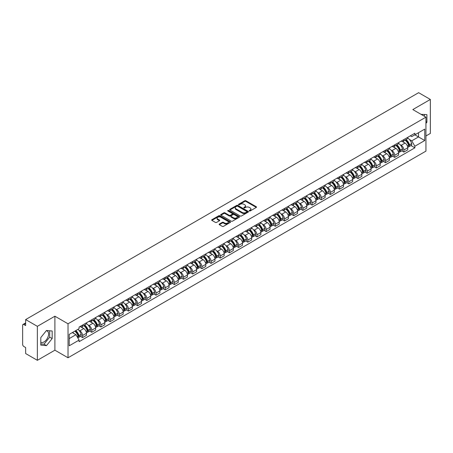 <?xml version="1.0" encoding="UTF-8"?>
<svg xmlns="http://www.w3.org/2000/svg" width="453" height="453" viewBox="0 0 453 453"><rect width="100%" height="100%" fill="white"/><g stroke="black" fill="none" stroke-linecap="round" stroke-linejoin="round"><path stroke-width="0.68" d="M249.348 210.968A0.572 0.328 0 0 0 250.158 210.968L256.296 207.423A0.815 0.47 0 0 0 256.534 207.089A0.815 0.47 0 0 0 256.296 206.755L245.9 200.753A0.815 0.47 0 0 0 244.745 200.753L238.606 204.297A0.572 0.328 0 0 0 239.416 204.762L240.209 204.303A2.616 1.512 0 0 1 243.907 204.303L244.773 204.807A2.616 1.512 0 0 1 245.537 205.872A2.616 1.512 0 0 1 244.773 206.936L243.98 207.395A0.572 0.328 0 0 0 244.784 207.865L245.583 207.406A2.616 1.512 0 0 1 249.28 207.406L250.147 207.904A2.616 1.512 0 0 1 250.911 208.975A2.616 1.512 0 0 1 250.147 210.039L249.348 210.498A0.572 0.328 0 0 0 249.348 210.968L249.348 210.498M421.114 114.366A6.489 3.749 -60 0 1 422.003 114.654A6.489 3.749 -60 0 1 422.694 115.277M46.302 330.718A6.489 3.749 -60 0 1 47.259 331.013A6.489 3.749 -60 0 1 48.25 336.211A6.489 3.749 -60 0 1 44.015 341.93A6.489 3.749 -60 0 1 40.804 342.275M219.382 224.031A0.815 0.47 0 0 0 219.144 224.365A0.815 0.47 0 0 0 219.382 224.699L222.304 226.381A0.815 0.47 0 0 0 223.459 226.381L230.271 222.446A0.815 0.47 0 0 0 230.515 222.112A0.815 0.47 0 0 0 230.271 221.777L219.875 215.775A0.815 0.47 0 0 0 218.72 215.775L211.902 219.711A0.815 0.47 0 0 0 211.664 220.045A0.815 0.47 0 0 0 211.902 220.379L215.43 222.412A0.815 0.47 0 0 0 216.585 222.412L219.501 220.73A0.815 0.47 0 0 0 219.739 220.396A0.815 0.47 0 0 0 219.501 220.062L217.751 219.054A2.186 1.263 0 0 1 217.112 218.159A2.186 1.263 0 0 1 218.459 216.993A2.186 1.263 0 0 1 220.843 217.27L227.689 221.223A2.186 1.263 0 0 1 228.329 222.112A2.186 1.263 0 0 1 226.981 223.278A2.186 1.263 0 0 1 224.597 223.006L223.459 222.344A0.815 0.47 0 0 0 222.304 222.344L219.382 224.031L219.382 224.699M68.024 323.787L54.898 316.211L37.361 326.336L25.651 319.575L418.64 92.684L430.35 99.45L412.813 109.575L425.939 117.151L68.024 323.787L68.024 357.768L425.939 151.126L425.939 117.151M240.266 216.007A0.815 0.47 0 0 0 241.421 216.007L248.238 212.072A0.815 0.47 0 0 0 248.476 211.744A0.815 0.47 0 0 0 248.238 211.409L237.842 205.407A0.815 0.47 0 0 0 236.687 205.407L229.869 209.343A0.815 0.47 0 0 0 229.631 209.671A0.815 0.47 0 0 0 229.869 210.005L240.266 216.007M228.102 211.087A0.572 0.328 0 0 1 228.686 211.172L228.686 210.492L239.258 216.596A0.815 0.47 0 0 1 239.495 216.925A0.815 0.47 0 0 1 239.258 217.259L232.44 221.194A0.815 0.47 0 0 1 231.285 221.194L220.888 215.192L223.805 213.522L223.805 212.842L220.888 214.524A0.815 0.47 0 0 0 220.645 214.858A0.815 0.47 0 0 0 220.888 215.192L220.888 214.524M223.805 213.522A0.815 0.47 0 0 1 224.96 213.522L224.96 212.842A0.815 0.47 0 0 0 223.805 212.842M224.96 212.842L229.178 215.277A0.815 0.47 0 0 0 230.334 215.277L232.264 214.161A0.815 0.47 0 0 0 232.508 213.827A0.815 0.47 0 0 0 232.264 213.493L227.876 210.956A0.572 0.328 0 0 1 228.686 210.492M37.361 326.336L37.361 360.316L25.651 353.55L25.651 347.536L23.828 346.483A1.665 0.963 -120 0 1 22.65 344.444L22.65 325.214A1.665 0.963 -120 0 1 22.995 324.456L25.651 322.921M425.939 135.974L430.35 133.425L430.35 99.45M37.361 360.316L54.898 350.186L68.024 357.768M25.651 319.575L25.651 325.588L23.828 324.535A1.665 0.963 -120 0 0 22.995 324.456M403.866 139.575A3.828 2.208 60 0 1 403.074 141.291L406.958 139.048A3.828 2.208 -120 0 0 407.751 137.333M400.18 144.75L401.16 145.317A3.828 2.208 60 0 1 403.866 150.005L407.751 147.763A3.828 2.208 -120 0 0 405.044 143.074L402.264 141.466M407.751 147.763L407.751 149.835L403.866 152.078L401.76 150.86M403.074 141.291A3.828 2.208 60 0 1 401.188 141.121M403.866 150.005L403.866 152.078M394.688 144.875A3.828 2.208 60 0 1 393.895 146.591L397.779 144.348A3.828 2.208 -120 0 0 398.572 142.633M392.581 156.16L394.688 157.378L398.572 155.136L398.572 153.063A3.828 2.208 -120 0 0 395.865 148.374L393.085 146.766M393.895 146.591A3.828 2.208 60 0 1 392.009 146.421M391.001 150.051L391.981 150.617A3.828 2.208 60 0 1 394.688 155.305L394.688 157.378M385.509 150.175A3.828 2.208 60 0 1 384.716 151.891L388.6 149.649A3.828 2.208 -120 0 0 389.393 147.933M383.402 161.461L385.509 162.678L389.393 160.436L389.393 158.363A3.828 2.208 -120 0 0 386.686 153.675L383.906 152.066M384.716 151.891A3.828 2.208 60 0 1 382.83 151.721M381.822 155.351L382.802 155.917A3.828 2.208 60 0 1 385.509 160.605L385.509 162.678M376.33 155.475A3.828 2.208 60 0 1 375.537 157.191L379.416 154.949A3.828 2.208 -120 0 0 380.209 153.233M374.223 166.761L376.33 167.978L380.209 165.736L380.209 163.663A3.828 2.208 -120 0 0 377.502 158.975L374.722 157.367M375.537 157.191A3.828 2.208 60 0 1 373.651 157.021M372.643 160.651L373.623 161.217A3.828 2.208 60 0 1 376.33 165.906L376.33 167.978M367.145 160.775A3.828 2.208 60 0 1 366.352 162.491L370.237 160.249A3.828 2.208 -120 0 0 371.03 158.533M365.039 172.061L367.145 173.278L371.03 171.036L371.03 168.963A3.828 2.208 -120 0 0 368.323 164.275L365.543 162.667M366.352 162.491A3.828 2.208 60 0 1 364.467 162.321M363.459 165.951L364.439 166.517A3.828 2.208 60 0 1 367.145 171.206L367.145 173.278M357.966 166.075A3.828 2.208 60 0 1 357.174 167.791L361.058 165.549A3.828 2.208 -120 0 0 361.851 163.833M355.86 177.361L357.966 178.578L361.851 176.336L361.851 174.263A3.828 2.208 -120 0 0 359.144 169.575L356.364 167.967M357.174 167.791A3.828 2.208 60 0 1 355.288 167.621M354.28 171.251L355.26 171.817A3.828 2.208 60 0 1 357.966 176.506L357.966 178.578M348.787 171.376A3.828 2.208 60 0 1 347.995 173.091L351.879 170.849A3.828 2.208 -120 0 0 352.672 169.133M346.681 182.661L348.787 183.878L352.672 181.636L352.672 179.564A3.828 2.208 -120 0 0 349.965 174.875L347.185 173.267M347.995 173.091A3.828 2.208 60 0 1 346.109 172.921M345.101 176.551L346.081 177.117A3.828 2.208 60 0 1 348.787 181.806L348.787 183.878M339.608 176.676A3.828 2.208 60 0 1 338.816 178.391L342.695 176.149A3.828 2.208 -120 0 0 343.487 174.433M337.502 187.961L339.608 189.178L343.493 186.936L343.493 184.864A3.828 2.208 -120 0 0 340.781 180.175L338 178.567M338.816 178.391A3.828 2.208 60 0 1 336.93 178.222M335.922 181.851L336.902 182.417A3.828 2.208 60 0 1 339.608 187.106L339.608 189.178M330.424 181.976A3.828 2.208 60 0 1 329.631 183.691L333.516 181.449A3.828 2.208 -120 0 0 334.308 179.733M328.317 193.261L330.424 194.479L334.308 192.236L334.308 190.164A3.828 2.208 -120 0 0 331.602 185.475L328.821 183.867M329.631 183.691A3.828 2.208 60 0 1 327.751 183.522M326.738 187.151L327.717 187.718A3.828 2.208 60 0 1 330.424 192.406L330.424 194.479M321.245 187.276A3.828 2.208 60 0 1 320.452 188.992L324.337 186.749A3.828 2.208 -120 0 0 325.129 185.034M319.139 198.561L321.245 199.779L325.129 197.536L325.129 195.464A3.828 2.208 -120 0 0 322.423 190.775L319.642 189.167M320.452 188.992A3.828 2.208 60 0 1 318.567 188.822M317.559 192.451L318.538 193.018A3.828 2.208 60 0 1 321.245 197.706L321.245 199.779M312.066 192.576A3.828 2.208 60 0 1 311.273 194.292L315.158 192.049A3.828 2.208 -120 0 0 315.951 190.334M309.96 203.861L312.066 205.079L315.951 202.836L315.951 200.764A3.828 2.208 -120 0 0 313.244 196.075L310.464 194.467M311.273 194.292A3.828 2.208 60 0 1 309.388 194.122M308.38 197.751L309.359 198.318A3.828 2.208 60 0 1 312.066 203.006L312.066 205.079M302.887 197.876A3.828 2.208 60 0 1 302.094 199.592L305.973 197.349A3.828 2.208 -120 0 0 306.766 195.634M300.781 209.161L302.887 210.379L306.772 208.137L306.772 206.064A3.828 2.208 -120 0 0 304.059 201.375L301.285 199.767M302.094 199.592A3.828 2.208 60 0 1 300.209 199.422M299.201 203.052L300.18 203.618A3.828 2.208 60 0 1 302.887 208.306L302.887 210.379M293.703 203.176A3.828 2.208 60 0 1 292.91 204.892L296.794 202.65A3.828 2.208 -120 0 0 297.587 200.934M291.596 214.462L293.703 215.679L297.587 213.437L297.587 211.364A3.828 2.208 -120 0 0 294.88 206.676L292.1 205.067M292.91 204.892A3.828 2.208 60 0 1 291.03 204.722M290.016 208.352L290.996 208.918A3.828 2.208 60 0 1 293.703 213.606L293.703 215.679M284.524 208.476A3.828 2.208 60 0 1 283.731 210.192L287.615 207.95A3.828 2.208 -120 0 0 288.408 206.234M282.417 219.762L284.524 220.979L288.408 218.737L288.408 216.664A3.828 2.208 -120 0 0 285.701 211.976L282.921 210.373M283.731 210.192A3.828 2.208 60 0 1 281.845 210.022M280.837 213.652L281.817 214.218A3.828 2.208 60 0 1 284.524 218.907L284.524 220.979M275.345 213.776A3.828 2.208 60 0 1 274.552 215.492L278.436 213.25A3.828 2.208 -120 0 0 279.229 211.534M273.238 225.062L275.345 226.279L279.229 224.037L279.229 221.964A3.828 2.208 -120 0 0 276.523 217.276L273.742 215.673M274.552 215.492A3.828 2.208 60 0 1 272.666 215.322M271.658 218.952L272.638 219.518A3.828 2.208 60 0 1 275.345 224.207L275.345 226.279M266.166 219.076A3.828 2.208 60 0 1 265.373 220.792L269.258 218.55A3.828 2.208 -120 0 0 270.05 216.834M264.059 230.362L266.166 231.579L270.05 229.337L270.05 227.264A3.828 2.208 -120 0 0 267.338 222.576L264.563 220.973M265.373 220.792A3.828 2.208 60 0 1 263.487 220.622M262.48 224.252L263.459 224.818A3.828 2.208 60 0 1 266.166 229.507L266.166 231.579M256.981 224.377A3.828 2.208 60 0 1 256.188 226.092L260.073 223.85A3.828 2.208 -120 0 0 260.866 222.134M254.875 235.662L256.981 236.879L260.866 234.637L260.866 232.565A3.828 2.208 -120 0 0 258.159 227.876L255.379 226.274M256.188 226.092A3.828 2.208 60 0 1 254.309 225.922M253.295 229.552L254.275 230.118A3.828 2.208 60 0 1 256.981 234.807L256.981 236.879M247.802 229.677A3.828 2.208 60 0 1 247.01 231.392L250.894 229.15A3.828 2.208 -120 0 0 251.687 227.434M245.696 240.962L247.802 242.179L251.687 239.937L251.687 237.865A3.828 2.208 -120 0 0 248.98 233.176L246.2 231.574M247.01 231.392A3.828 2.208 60 0 1 245.124 231.223M244.116 234.852L245.096 235.418A3.828 2.208 60 0 1 247.802 240.107L247.802 242.179M238.623 234.977A3.828 2.208 60 0 1 237.831 236.698L241.715 234.456A3.828 2.208 -120 0 0 242.508 232.734M236.517 246.262L238.623 247.48L242.508 245.237L242.508 243.165A3.828 2.208 -120 0 0 239.801 238.476L237.021 236.874M237.831 236.698A3.828 2.208 60 0 1 235.945 236.523M234.937 240.152L235.917 240.719A3.828 2.208 60 0 1 238.623 245.407L238.623 247.48M229.445 240.277A3.828 2.208 60 0 1 228.652 241.998L232.536 239.756A3.828 2.208 -120 0 0 233.329 238.035M227.338 251.562L229.445 252.78L233.329 250.537L233.329 248.465A3.828 2.208 -120 0 0 230.617 243.776L227.842 242.174M228.652 241.998A3.828 2.208 60 0 1 226.766 241.823M225.758 245.452L226.738 246.019A3.828 2.208 60 0 1 229.445 250.707L229.445 252.78M220.26 245.577A3.828 2.208 60 0 1 219.467 247.298L223.352 245.056A3.828 2.208 -120 0 0 224.144 243.335M218.153 256.862L220.26 258.08L224.144 255.837L224.144 253.765A3.828 2.208 -120 0 0 221.438 249.076L218.657 247.474M219.467 247.298A3.828 2.208 60 0 1 217.587 247.123M216.574 250.752L217.553 251.319A3.828 2.208 60 0 1 220.26 256.007L220.26 258.08M211.081 250.877A3.828 2.208 60 0 1 210.288 252.598L214.173 250.356A3.828 2.208 -120 0 0 214.965 248.635M208.975 262.162L211.081 263.38L214.965 261.138L214.965 259.065A3.828 2.208 -120 0 0 212.259 254.376L209.479 252.774M210.288 252.598A3.828 2.208 60 0 1 208.403 252.423M207.395 256.053L208.374 256.619A3.828 2.208 60 0 1 211.081 261.307L211.081 263.38M201.902 256.177A3.828 2.208 60 0 1 201.109 257.899L204.994 255.656A3.828 2.208 -120 0 0 205.787 253.935M199.796 267.463L201.902 268.68L205.787 266.438L205.787 264.365A3.828 2.208 -120 0 0 203.08 259.677L200.3 258.074M201.109 257.899A3.828 2.208 60 0 1 199.224 257.723M198.216 261.353L199.195 261.919A3.828 2.208 60 0 1 201.902 266.607L201.902 268.68M192.723 261.477A3.828 2.208 60 0 1 191.93 263.199L195.815 260.956A3.828 2.208 -120 0 0 196.608 259.235M190.617 272.763L192.723 273.98L196.608 271.738L196.608 269.665A3.828 2.208 -120 0 0 193.895 264.977L191.121 263.374M191.93 263.199A3.828 2.208 60 0 1 190.045 263.023M189.037 266.653L190.017 267.219A3.828 2.208 60 0 1 192.723 271.908L192.723 273.98M183.539 266.777A3.828 2.208 60 0 1 182.746 268.499L186.63 266.256A3.828 2.208 -120 0 0 187.423 264.535M181.432 278.063L183.539 279.28L187.423 277.038L187.423 274.965A3.828 2.208 -120 0 0 184.716 270.277L181.936 268.674M182.746 268.499A3.828 2.208 60 0 1 180.866 268.323M179.852 271.953L180.832 272.519A3.828 2.208 60 0 1 183.539 277.208L183.539 279.28M174.36 272.077A3.828 2.208 60 0 1 173.567 273.799L177.451 271.557A3.828 2.208 -120 0 0 178.244 269.835M172.253 283.363L174.36 284.58L178.244 282.338L178.244 280.265A3.828 2.208 -120 0 0 175.538 275.577L172.757 273.974M173.567 273.799A3.828 2.208 60 0 1 171.681 273.623M170.673 277.253L171.653 277.819A3.828 2.208 60 0 1 174.36 282.508L174.36 284.58M165.181 277.378A3.828 2.208 60 0 1 164.388 279.099L168.273 276.857A3.828 2.208 -120 0 0 169.065 275.135M163.074 288.663L165.181 289.88L169.065 287.638L169.065 285.566A3.828 2.208 -120 0 0 166.359 280.877L163.578 279.274M164.388 279.099A3.828 2.208 60 0 1 162.502 278.923M161.495 282.553L162.474 283.119A3.828 2.208 60 0 1 165.181 287.808L165.181 289.88M156.002 282.678A3.828 2.208 60 0 1 155.209 284.399L159.094 282.157A3.828 2.208 -120 0 0 159.886 280.435M153.895 293.969L156.002 295.18L159.886 292.938L159.886 290.866A3.828 2.208 -120 0 0 157.18 286.177L154.399 284.575M155.209 284.399A3.828 2.208 60 0 1 153.324 284.224M152.316 287.853L153.295 288.419A3.828 2.208 60 0 1 156.002 293.108L156.002 295.18M146.817 287.978A3.828 2.208 60 0 1 146.025 289.699L149.909 287.457A3.828 2.208 -120 0 0 150.702 285.735M144.711 299.269L146.817 300.481L150.702 298.238L150.702 296.166A3.828 2.208 -120 0 0 147.995 291.477L145.215 289.875M146.025 289.699A3.828 2.208 60 0 1 144.145 289.524M143.131 293.153L144.111 293.72A3.828 2.208 60 0 1 146.817 298.408L146.817 300.481M137.638 293.278A3.828 2.208 60 0 1 136.846 294.999L140.73 292.757A3.828 2.208 -120 0 0 141.523 291.036M135.532 304.569L137.638 305.781L141.523 303.538L141.523 301.466A3.828 2.208 -120 0 0 138.816 296.777L136.036 295.175M136.846 294.999A3.828 2.208 60 0 1 134.96 294.824M133.952 298.453L134.932 299.02A3.828 2.208 60 0 1 137.638 303.708L137.638 305.781M128.459 298.578A3.828 2.208 60 0 1 127.667 300.299L131.551 298.057A3.828 2.208 -120 0 0 132.344 296.336M126.353 309.869L128.459 311.081L132.344 308.838L132.344 306.766A3.828 2.208 -120 0 0 129.637 302.077L126.857 300.475M127.667 300.299A3.828 2.208 60 0 1 125.781 300.124M124.773 303.753L125.753 304.32A3.828 2.208 60 0 1 128.459 309.008L128.459 311.081M119.281 303.878A3.828 2.208 60 0 1 118.488 305.599L122.372 303.357A3.828 2.208 -120 0 0 123.165 301.636M117.174 315.169L119.281 316.381L123.165 314.139L123.165 312.066A3.828 2.208 -120 0 0 120.458 307.377L117.678 305.775M118.488 305.599A3.828 2.208 60 0 1 116.602 305.424M115.594 309.054L116.574 309.62A3.828 2.208 60 0 1 119.281 314.308L119.281 316.381M110.096 309.178A3.828 2.208 60 0 1 109.303 310.9L113.188 308.657A3.828 2.208 -120 0 0 113.98 306.936M107.99 320.469L110.096 321.681L113.98 319.439L113.98 317.366A3.828 2.208 -120 0 0 111.274 312.678L108.493 311.075M109.303 310.9A3.828 2.208 60 0 1 107.423 310.724M106.41 314.354L107.389 314.92A3.828 2.208 60 0 1 110.096 319.608L110.096 321.681M100.917 314.478A3.828 2.208 60 0 1 100.124 316.2L104.009 313.957A3.828 2.208 -120 0 0 104.802 312.236M98.811 325.769L100.917 326.981L104.802 324.739L104.802 322.666A3.828 2.208 -120 0 0 102.095 317.978L99.315 316.375M100.124 316.2A3.828 2.208 60 0 1 98.239 316.024M97.231 319.654L98.21 320.22A3.828 2.208 60 0 1 100.917 324.909L100.917 326.981M91.738 319.778A3.828 2.208 60 0 1 90.945 321.5L94.83 319.257A3.828 2.208 -120 0 0 95.623 317.536M89.632 331.069L91.738 332.281L95.623 330.039L95.623 327.966A3.828 2.208 -120 0 0 92.916 323.278L90.136 321.675M90.945 321.5A3.828 2.208 60 0 1 89.06 321.324M88.052 324.96L89.031 325.52A3.828 2.208 60 0 1 91.738 330.209L91.738 332.281M82.559 325.078A3.828 2.208 60 0 1 81.767 326.8L85.651 324.558A3.828 2.208 -120 0 0 86.444 322.836M80.453 336.369L82.559 337.581L86.444 335.339L86.444 333.266A3.828 2.208 -120 0 0 83.737 328.578L80.957 326.975M81.767 326.8A3.828 2.208 60 0 1 79.881 326.624M78.873 330.26L79.853 330.82A3.828 2.208 60 0 1 82.559 335.509L82.559 337.581M410.373 135.821L411.754 136.619L424.761 129.111L418.521 132.712L418.521 136.925L411.754 140.832L409.365 139.45M69.201 338.601L75.968 334.693L79.088 340.095L69.201 345.803L69.201 334.388L79.088 328.68L79.088 327.083L414.874 133.222L414.874 134.818L424.761 140.526L414.874 146.234L411.754 140.832M424.761 129.111L424.761 140.526M79.088 340.095L79.088 341.692L414.874 147.831L414.874 146.234M425.939 123.42L426.907 122.208L426.907 114.637L421.064 114.337M54.898 316.211L54.898 350.186M40.804 345.124L46.483 345.633L52.163 338.567L52.163 330.996L46.483 330.486L40.804 337.553L40.804 345.124M75.968 334.693L72.316 332.587M410.945 145.56L414.874 147.831M424.438 116.285L424.438 114.416M425.939 121.647L426.907 122.208M40.804 343.918L44.015 344.206L49.688 337.14L49.688 330.775M44.015 344.206L46.483 345.633M49.688 337.14L52.163 338.567M249.58 211.047L250.147 210.719A2.616 1.512 0 0 0 250.911 209.654L250.911 208.975M245.537 205.872L245.537 206.551A2.616 1.512 0 0 1 244.773 207.616L244.207 207.944M256.296 206.755L256.296 207.423L245.9 201.432A0.815 0.47 0 0 0 244.745 201.432L238.833 204.841M248.227 212.083L237.842 206.087A0.815 0.47 0 0 0 236.687 206.087L229.881 210.011M246.794 211.976A0.572 0.328 0 0 0 246.794 211.506L237.666 206.24A0.572 0.328 0 0 0 236.857 206.24L236.019 206.721A2.616 1.512 0 0 0 235.254 207.791A2.616 1.512 0 0 0 236.019 208.856L242.259 212.457A2.616 1.512 0 0 0 245.956 212.457L246.794 211.976L246.794 212.655A0.572 0.328 0 0 0 246.959 212.423L246.959 211.744M235.254 207.791L235.254 208.471A2.616 1.512 0 0 0 236.019 209.535L236.019 208.856M246.794 212.655L245.956 213.137A2.616 1.512 0 0 1 242.259 213.137L236.019 209.535M224.96 213.522L229.178 215.956A0.815 0.47 0 0 0 230.334 215.956L232.264 214.841A0.815 0.47 0 0 0 232.508 214.507L232.508 213.827M228.686 211.172L239.246 217.264M233.55 217.802A2.186 1.263 0 0 0 235.934 218.074A2.186 1.263 0 0 0 237.281 216.908A2.186 1.263 0 0 0 236.642 216.019L234.229 214.626A0.815 0.47 0 0 0 233.074 214.626L231.138 215.741A0.815 0.47 0 0 0 230.9 216.075A0.815 0.47 0 0 0 231.138 216.409L233.55 217.802L233.55 218.482A2.186 1.263 0 0 0 235.934 218.754A2.186 1.263 0 0 0 237.281 217.587L237.281 216.908M230.9 216.075L230.9 216.755A0.815 0.47 0 0 0 231.138 217.089L231.138 216.409M233.55 218.482L231.138 217.089M228.329 222.112L228.329 222.791A2.186 1.263 0 0 1 226.981 223.958A2.186 1.263 0 0 1 224.597 223.686L223.459 223.023A0.815 0.47 0 0 0 222.304 223.023L219.394 224.705M217.112 218.159L217.112 218.839A2.186 1.263 0 0 0 217.751 219.733L217.751 219.054M219.49 220.736L217.751 219.733M230.271 221.777L230.271 222.446L219.875 216.455A0.815 0.47 0 0 0 218.72 216.455L211.913 220.385M405.31 140A5.243 3.029 60 0 1 405.339 140.017A5.243 3.029 60 0 1 408.787 144.722L408.821 144.83A1.019 0.589 60 0 1 408.657 145.628A1.019 0.589 60 0 1 408.634 145.639M405.084 140.13A6.325 3.652 60 0 1 408.561 145.351L408.589 145.458A2.101 1.212 60 0 1 408.261 147.112L407.734 147.412M408.617 146.647A2.101 1.212 -120 0 0 409.201 146.568A2.101 1.212 -120 0 0 409.535 144.915L409.501 144.807A6.325 3.652 -120 0 0 406.024 139.586M407.672 138.001A6.325 3.652 60 0 1 411.647 143.567L411.681 143.675A2.101 1.212 60 0 1 411.347 145.328L409.201 146.568M402.927 141.364A6.325 3.652 60 0 1 404.246 142.61M407.321 142.621L408.13 143.086M396.132 145.3A5.243 3.029 60 0 1 396.16 145.317A5.243 3.029 60 0 1 399.608 150.022L399.642 150.13A1.019 0.589 60 0 1 399.478 150.928A1.019 0.589 60 0 1 399.455 150.94M395.905 145.43A6.325 3.652 60 0 1 399.382 150.651L399.41 150.758A2.101 1.212 60 0 1 399.076 152.412L398.555 152.712M399.438 151.948A2.101 1.212 -120 0 0 400.022 151.868A2.101 1.212 -120 0 0 400.35 150.215L400.322 150.107A6.325 3.652 -120 0 0 396.845 144.886M398.493 143.301A6.325 3.652 60 0 1 402.468 148.867L402.502 148.975A2.101 1.212 60 0 1 402.168 150.628L400.022 151.868M393.748 146.664A6.325 3.652 60 0 1 395.067 147.91M398.142 147.921L398.951 148.386M386.953 150.6A5.243 3.029 60 0 1 386.981 150.617A5.243 3.029 60 0 1 390.429 155.322L390.458 155.43A1.019 0.589 60 0 1 390.299 156.228A1.019 0.589 60 0 1 390.276 156.24M386.72 150.73A6.325 3.652 60 0 1 390.197 155.951L390.231 156.059A2.101 1.212 60 0 1 389.897 157.712L389.376 158.012M390.26 157.248A2.101 1.212 -120 0 0 390.837 157.168A2.101 1.212 -120 0 0 391.171 155.515L391.143 155.407A6.325 3.652 -120 0 0 387.666 150.186M389.314 148.601A6.325 3.652 60 0 1 393.289 154.167L393.317 154.275A2.101 1.212 60 0 1 392.989 155.928L390.837 157.168M384.563 151.965A6.325 3.652 60 0 1 385.888 153.21M388.963 153.222L389.767 153.686M377.774 155.9A5.243 3.029 60 0 1 377.796 155.917A5.243 3.029 60 0 1 381.25 160.622L381.279 160.73A1.019 0.589 60 0 1 381.12 161.528A1.019 0.589 60 0 1 381.098 161.54M377.542 156.03A6.325 3.652 60 0 1 381.018 161.251L381.052 161.359A2.101 1.212 60 0 1 380.718 163.012L380.197 163.312M381.075 162.548A2.101 1.212 -120 0 0 381.658 162.468A2.101 1.212 -120 0 0 381.992 160.815L381.958 160.707A6.325 3.652 -120 0 0 378.487 155.487M380.129 153.901A6.325 3.652 60 0 1 384.11 159.467L384.138 159.575A2.101 1.212 60 0 1 383.81 161.228L381.658 162.468M375.384 157.265A6.325 3.652 60 0 1 376.709 158.51M379.784 158.522L380.588 158.986M368.589 161.2A5.243 3.029 60 0 1 368.617 161.217A5.243 3.029 60 0 1 372.066 165.923L372.1 166.03A1.019 0.589 60 0 1 371.936 166.829A1.019 0.589 60 0 1 371.913 166.84M368.363 161.33A6.325 3.652 60 0 1 371.839 166.551L371.868 166.659A2.101 1.212 60 0 1 371.539 168.312L371.013 168.612M371.896 167.848A2.101 1.212 -120 0 0 372.479 167.769A2.101 1.212 -120 0 0 372.813 166.115L372.779 166.008A6.325 3.652 -120 0 0 369.303 160.787M370.95 159.201A6.325 3.652 60 0 1 374.925 164.767L374.959 164.875A2.101 1.212 60 0 1 374.625 166.528L372.479 167.769M366.205 162.565A6.325 3.652 60 0 1 367.525 163.81M370.599 163.822L371.409 164.286M359.41 166.5A5.243 3.029 60 0 1 359.439 166.517A5.243 3.029 60 0 1 362.887 171.223L362.921 171.33A1.019 0.589 60 0 1 362.757 172.129A1.019 0.589 60 0 1 362.734 172.14M359.184 166.636A6.325 3.652 60 0 1 362.66 171.851L362.689 171.959A2.101 1.212 60 0 1 362.355 173.612L361.834 173.912M362.717 173.148A2.101 1.212 -120 0 0 363.3 173.069A2.101 1.212 -120 0 0 363.629 171.415L363.6 171.308A6.325 3.652 -120 0 0 360.124 166.092M361.771 164.501A6.325 3.652 60 0 1 365.747 170.068L365.781 170.175A2.101 1.212 60 0 1 365.446 171.829L363.3 173.069M357.026 167.865A6.325 3.652 60 0 1 358.346 169.111M361.42 169.122L362.23 169.586M350.231 171.8A5.243 3.029 60 0 1 350.26 171.817A5.243 3.029 60 0 1 353.708 176.523L353.736 176.63A1.019 0.589 60 0 1 353.578 177.429A1.019 0.589 60 0 1 353.555 177.44M349.999 171.936A6.325 3.652 60 0 1 353.476 177.151L353.51 177.259A2.101 1.212 60 0 1 353.176 178.912L352.655 179.212M353.538 178.448A2.101 1.212 -120 0 0 354.116 178.369A2.101 1.212 -120 0 0 354.45 176.715L354.422 176.608A6.325 3.652 -120 0 0 350.945 171.393M352.593 169.801A6.325 3.652 60 0 1 356.568 175.368L356.596 175.475A2.101 1.212 60 0 1 356.268 177.129L354.116 178.369M347.847 173.165A6.325 3.652 60 0 1 349.167 174.411M352.241 174.422L353.046 174.886M341.052 177.1A5.243 3.029 60 0 1 341.075 177.117A5.243 3.029 60 0 1 344.529 181.823L344.557 181.93A1.019 0.589 60 0 1 344.399 182.729A1.019 0.589 60 0 1 344.376 182.74M340.82 177.236A6.325 3.652 60 0 1 344.297 182.451L344.331 182.559A2.101 1.212 60 0 1 343.997 184.212L343.476 184.513M344.354 183.748A2.101 1.212 -120 0 0 344.937 183.669A2.101 1.212 -120 0 0 345.271 182.015L345.237 181.908A6.325 3.652 -120 0 0 341.766 176.693M343.408 175.107A6.325 3.652 60 0 1 347.389 180.668L347.417 180.775A2.101 1.212 60 0 1 347.089 182.429L344.937 183.669M338.663 178.465A6.325 3.652 60 0 1 339.988 179.711M343.063 179.722L343.867 180.186M331.868 182.4A5.243 3.029 60 0 1 331.896 182.417A5.243 3.029 60 0 1 335.345 187.123L335.379 187.231A1.019 0.589 60 0 1 335.214 188.029A1.019 0.589 60 0 1 335.192 188.04M331.641 182.536A6.325 3.652 60 0 1 335.118 187.752L335.146 187.859A2.101 1.212 60 0 1 334.818 189.513L334.291 189.813M335.175 189.048A2.101 1.212 -120 0 0 335.758 188.969A2.101 1.212 -120 0 0 336.092 187.316L336.058 187.208A6.325 3.652 -120 0 0 332.581 181.993M334.229 180.407A6.325 3.652 60 0 1 338.204 185.968L338.238 186.075A2.101 1.212 60 0 1 337.904 187.729L335.758 188.969M329.484 183.765A6.325 3.652 60 0 1 330.803 185.017M333.878 185.022L334.688 185.487M322.689 187.701A5.243 3.029 60 0 1 322.717 187.718A5.243 3.029 60 0 1 326.166 192.423L326.2 192.531A1.019 0.589 60 0 1 326.035 193.329A1.019 0.589 60 0 1 326.013 193.34M322.462 187.836A6.325 3.652 60 0 1 325.939 193.052L325.967 193.159A2.101 1.212 60 0 1 325.633 194.813L325.112 195.113M325.996 194.348A2.101 1.212 -120 0 0 326.579 194.269A2.101 1.212 -120 0 0 326.907 192.616L326.879 192.508A6.325 3.652 -120 0 0 323.402 187.293M325.05 185.707A6.325 3.652 60 0 1 329.025 191.268L329.059 191.376A2.101 1.212 60 0 1 328.725 193.029L326.579 194.269M320.305 189.065A6.325 3.652 60 0 1 321.624 190.317M324.699 190.322L325.509 190.787M313.51 193.001A5.243 3.029 60 0 1 313.538 193.018A5.243 3.029 60 0 1 316.987 197.723L317.015 197.831A1.019 0.589 60 0 1 316.857 198.629A1.019 0.589 60 0 1 316.834 198.641M313.283 193.137A6.325 3.652 60 0 1 316.755 198.352L316.789 198.459A2.101 1.212 60 0 1 316.454 200.113L315.934 200.413M316.817 199.648A2.101 1.212 -120 0 0 317.394 199.569A2.101 1.212 -120 0 0 317.729 197.916L317.7 197.808A6.325 3.652 -120 0 0 314.223 192.593M315.871 191.007A6.325 3.652 60 0 1 319.846 196.568L319.875 196.676A2.101 1.212 60 0 1 319.546 198.329L317.394 199.569M311.126 194.365A6.325 3.652 60 0 1 312.445 195.617M315.52 195.622L316.324 196.087M304.331 198.301A5.243 3.029 60 0 1 304.354 198.318A5.243 3.029 60 0 1 307.808 203.023L307.836 203.131A1.019 0.589 60 0 1 307.678 203.929A1.019 0.589 60 0 1 307.655 203.941M304.099 198.437A6.325 3.652 60 0 1 307.576 203.652L307.61 203.759A2.101 1.212 60 0 1 307.276 205.413L306.755 205.713M307.632 204.949A2.101 1.212 -120 0 0 308.216 204.869A2.101 1.212 -120 0 0 308.55 203.216L308.516 203.108A6.325 3.652 -120 0 0 305.045 197.893M306.687 196.308A6.325 3.652 60 0 1 310.667 201.868L310.696 201.976A2.101 1.212 60 0 1 310.367 203.629L308.216 204.869M301.941 199.665A6.325 3.652 60 0 1 303.267 200.917M306.341 200.922L307.145 201.387M295.152 203.601A5.243 3.029 60 0 1 295.175 203.618A5.243 3.029 60 0 1 298.623 208.323L298.657 208.431A1.019 0.589 60 0 1 298.493 209.229A1.019 0.589 60 0 1 298.47 209.246M294.92 203.737A6.325 3.652 60 0 1 298.397 208.952L298.425 209.06A2.101 1.212 60 0 1 298.097 210.713L297.57 211.013M298.453 210.249A2.101 1.212 -120 0 0 299.037 210.169A2.101 1.212 -120 0 0 299.371 208.516L299.337 208.408A6.325 3.652 -120 0 0 295.86 203.193M297.508 201.608A6.325 3.652 60 0 1 301.483 207.168L301.517 207.276A2.101 1.212 60 0 1 301.183 208.929L299.037 210.169M292.763 204.966A6.325 3.652 60 0 1 294.082 206.217M297.157 206.223L297.966 206.687M285.968 208.901A5.243 3.029 60 0 1 285.996 208.918A5.243 3.029 60 0 1 289.444 213.623L289.478 213.731A1.019 0.589 60 0 1 289.314 214.529A1.019 0.589 60 0 1 289.291 214.546M285.741 209.037A6.325 3.652 60 0 1 289.218 214.252L289.246 214.36A2.101 1.212 60 0 1 288.912 216.013L288.391 216.313M289.274 215.549A2.101 1.212 -120 0 0 289.858 215.469A2.101 1.212 -120 0 0 290.186 213.816L290.158 213.708A6.325 3.652 -120 0 0 286.681 208.493M288.329 206.908A6.325 3.652 60 0 1 292.304 212.468L292.338 212.576A2.101 1.212 60 0 1 292.004 214.229L289.858 215.469M283.584 210.266A6.325 3.652 60 0 1 284.903 211.517M287.978 211.523L288.788 211.987M276.789 214.201A5.243 3.029 60 0 1 276.817 214.218A5.243 3.029 60 0 1 280.265 218.924L280.294 219.031A1.019 0.589 60 0 1 280.135 219.83A1.019 0.589 60 0 1 280.113 219.847M276.562 214.337A6.325 3.652 60 0 1 280.033 219.552L280.067 219.66A2.101 1.212 60 0 1 279.733 221.313L279.212 221.613M280.096 220.849A2.101 1.212 -120 0 0 280.673 220.77A2.101 1.212 -120 0 0 281.007 219.116L280.979 219.009A6.325 3.652 -120 0 0 277.502 213.793M279.15 212.208A6.325 3.652 60 0 1 283.125 217.768L283.153 217.876A2.101 1.212 60 0 1 282.825 219.529L280.673 220.77M274.405 215.566A6.325 3.652 60 0 1 275.724 216.817M278.799 216.823L279.603 217.287M267.61 219.501A5.243 3.029 60 0 1 267.632 219.518A5.243 3.029 60 0 1 271.087 224.224L271.115 224.331A1.019 0.589 60 0 1 270.956 225.13A1.019 0.589 60 0 1 270.934 225.147M267.378 219.637A6.325 3.652 60 0 1 270.854 224.852L270.888 224.965A2.101 1.212 60 0 1 270.554 226.613L270.033 226.913M270.911 226.149A2.101 1.212 -120 0 0 271.494 226.07A2.101 1.212 -120 0 0 271.828 224.422L271.794 224.309A6.325 3.652 -120 0 0 268.323 219.093M269.965 217.508A6.325 3.652 60 0 1 273.946 223.069L273.974 223.182A2.101 1.212 60 0 1 273.646 224.83L271.494 226.07M265.22 220.866A6.325 3.652 60 0 1 266.545 222.117M269.62 222.123L270.424 222.587M258.431 224.801A5.243 3.029 60 0 1 258.453 224.818A5.243 3.029 60 0 1 261.902 229.524L261.936 229.631A1.019 0.589 60 0 1 261.772 230.43A1.019 0.589 60 0 1 261.749 230.447M258.199 224.937A6.325 3.652 60 0 1 261.675 230.152L261.704 230.266A2.101 1.212 60 0 1 261.375 231.913L260.849 232.213M261.732 231.449A2.101 1.212 -120 0 0 262.315 231.37A2.101 1.212 -120 0 0 262.649 229.722L262.615 229.609A6.325 3.652 -120 0 0 259.139 224.394M260.786 222.808A6.325 3.652 60 0 1 264.762 228.369L264.795 228.482A2.101 1.212 60 0 1 264.461 230.13L262.315 231.37M256.041 226.166A6.325 3.652 60 0 1 257.361 227.417M260.435 227.423L261.245 227.887M249.246 230.101A5.243 3.029 60 0 1 249.275 230.118A5.243 3.029 60 0 1 252.723 234.824L252.757 234.931A1.019 0.589 60 0 1 252.593 235.73A1.019 0.589 60 0 1 252.57 235.747M249.02 230.237A6.325 3.652 60 0 1 252.497 235.452L252.525 235.566A2.101 1.212 60 0 1 252.191 237.213L251.67 237.514M252.553 236.749A2.101 1.212 -120 0 0 253.136 236.67A2.101 1.212 -120 0 0 253.465 235.022L253.437 234.909A6.325 3.652 -120 0 0 249.96 229.694M251.608 228.108A6.325 3.652 60 0 1 255.583 233.669L255.617 233.782A2.101 1.212 60 0 1 255.282 235.43L253.136 236.67M246.862 231.466A6.325 3.652 60 0 1 248.182 232.717M251.256 232.723L252.066 233.187M240.067 235.401A5.243 3.029 60 0 1 240.096 235.418A5.243 3.029 60 0 1 243.544 240.124L243.572 240.232A1.019 0.589 60 0 1 243.414 241.03A1.019 0.589 60 0 1 243.391 241.047M239.841 235.537A6.325 3.652 60 0 1 243.312 240.753L243.346 240.866A2.101 1.212 60 0 1 243.012 242.514L242.491 242.814M243.374 242.049A2.101 1.212 -120 0 0 243.952 241.97A2.101 1.212 -120 0 0 244.286 240.322L244.258 240.209A6.325 3.652 -120 0 0 240.781 234.994M242.429 233.408A6.325 3.652 60 0 1 246.404 238.969L246.432 239.082A2.101 1.212 60 0 1 246.104 240.73L243.952 241.97M237.683 236.772A6.325 3.652 60 0 1 239.003 238.018M242.078 238.023L242.882 238.488M230.888 240.702A5.243 3.029 60 0 1 230.911 240.719A5.243 3.029 60 0 1 234.365 245.424L234.394 245.532A1.019 0.589 60 0 1 234.235 246.336A1.019 0.589 60 0 1 234.212 246.347M230.656 240.837A6.325 3.652 60 0 1 234.133 246.053L234.167 246.166A2.101 1.212 60 0 1 233.833 247.814L233.312 248.114M234.19 247.349A2.101 1.212 -120 0 0 234.773 247.27A2.101 1.212 -120 0 0 235.107 245.622L235.073 245.509A6.325 3.652 -120 0 0 231.602 240.294M233.25 238.708A6.325 3.652 60 0 1 237.225 244.269L237.253 244.382A2.101 1.212 60 0 1 236.925 246.03L234.773 247.27M228.499 242.072A6.325 3.652 60 0 1 229.824 243.318M232.899 243.323L233.703 243.788M221.71 246.002A5.243 3.029 60 0 1 221.732 246.019A5.243 3.029 60 0 1 225.181 250.724L225.215 250.832A1.019 0.589 60 0 1 225.05 251.636A1.019 0.589 60 0 1 225.028 251.647M221.477 246.138A6.325 3.652 60 0 1 224.954 251.353L224.982 251.466A2.101 1.212 60 0 1 224.654 253.114L224.127 253.414M225.011 252.649A2.101 1.212 -120 0 0 225.594 252.57A2.101 1.212 -120 0 0 225.928 250.922L225.894 250.809A6.325 3.652 -120 0 0 222.417 245.594M224.065 244.008A6.325 3.652 60 0 1 228.04 249.569L228.074 249.682A2.101 1.212 60 0 1 227.74 251.33L225.594 252.57M219.32 247.372A6.325 3.652 60 0 1 220.639 248.618M223.714 248.623L224.524 249.088M212.525 251.302A5.243 3.029 60 0 1 212.553 251.319A5.243 3.029 60 0 1 216.002 256.024L216.036 256.132A1.019 0.589 60 0 1 215.871 256.936A1.019 0.589 60 0 1 215.849 256.947M212.298 251.438A6.325 3.652 60 0 1 215.775 256.653L215.804 256.766A2.101 1.212 60 0 1 215.469 258.414L214.949 258.714M215.832 257.95A2.101 1.212 -120 0 0 216.415 257.87A2.101 1.212 -120 0 0 216.744 256.222L216.715 256.109A6.325 3.652 -120 0 0 213.238 250.894M214.886 249.309A6.325 3.652 60 0 1 218.861 254.869L218.895 254.982A2.101 1.212 60 0 1 218.561 256.63L216.415 257.87M210.141 252.672A6.325 3.652 60 0 1 211.46 253.918M214.535 253.923L215.345 254.393M203.346 256.602A5.243 3.029 60 0 1 203.374 256.619A5.243 3.029 60 0 1 206.823 261.324L206.851 261.432A1.019 0.589 60 0 1 206.693 262.236A1.019 0.589 60 0 1 206.67 262.247M203.12 256.738A6.325 3.652 60 0 1 206.591 261.953L206.625 262.066A2.101 1.212 60 0 1 206.291 263.714L205.77 264.014M206.653 263.25A2.101 1.212 -120 0 0 207.236 263.17A2.101 1.212 -120 0 0 207.565 261.523L207.536 261.409A6.325 3.652 -120 0 0 204.06 256.194M205.707 254.609A6.325 3.652 60 0 1 209.682 260.169L209.711 260.282A2.101 1.212 60 0 1 209.382 261.93L207.236 263.17M200.962 257.972A6.325 3.652 60 0 1 202.281 259.218M205.356 259.224L206.16 259.694M194.167 261.902A5.243 3.029 60 0 1 194.19 261.919A5.243 3.029 60 0 1 197.644 266.624L197.672 266.732A1.019 0.589 60 0 1 197.514 267.536A1.019 0.589 60 0 1 197.491 267.547M193.935 262.038A6.325 3.652 60 0 1 197.412 267.253L197.446 267.366A2.101 1.212 60 0 1 197.112 269.014L196.591 269.314M197.468 268.55A2.101 1.212 -120 0 0 198.052 268.47A2.101 1.212 -120 0 0 198.386 266.823L198.352 266.709A6.325 3.652 -120 0 0 194.881 261.494M196.528 259.909A6.325 3.652 60 0 1 200.503 265.469L200.532 265.583A2.101 1.212 60 0 1 200.203 267.23L198.052 268.47M191.778 263.272A6.325 3.652 60 0 1 193.103 264.518M196.177 264.524L196.981 264.994M184.988 267.202A5.243 3.029 60 0 1 185.011 267.219A5.243 3.029 60 0 1 188.459 271.925L188.493 272.032A1.019 0.589 60 0 1 188.329 272.836A1.019 0.589 60 0 1 188.306 272.848M184.756 267.338A6.325 3.652 60 0 1 188.233 272.553L188.261 272.666A2.101 1.212 60 0 1 187.933 274.314L187.406 274.614M188.289 273.85A2.101 1.212 -120 0 0 188.873 273.771A2.101 1.212 -120 0 0 189.207 272.123L189.173 272.01A6.325 3.652 -120 0 0 185.696 266.794M187.344 265.209A6.325 3.652 60 0 1 191.325 270.769L191.353 270.883A2.101 1.212 60 0 1 191.019 272.53L188.873 273.771M182.599 268.572A6.325 3.652 60 0 1 183.918 269.818M186.993 269.824L187.802 270.294M175.804 272.502A5.243 3.029 60 0 1 175.832 272.519A5.243 3.029 60 0 1 179.28 277.225L179.314 277.332A1.019 0.589 60 0 1 179.15 278.136A1.019 0.589 60 0 1 179.128 278.148M175.577 272.638A6.325 3.652 60 0 1 179.054 277.859L179.082 277.966A2.101 1.212 60 0 1 178.748 279.614L178.227 279.914M179.111 279.15A2.101 1.212 -120 0 0 179.694 279.071A2.101 1.212 -120 0 0 180.022 277.423L179.994 277.315A6.325 3.652 -120 0 0 176.517 272.094M178.165 270.509A6.325 3.652 60 0 1 182.14 276.07L182.174 276.183A2.101 1.212 60 0 1 181.84 277.831L179.694 279.071M173.42 273.872A6.325 3.652 60 0 1 174.739 275.118M177.814 275.124L178.624 275.594M166.625 277.808A5.243 3.029 60 0 1 166.653 277.819A5.243 3.029 60 0 1 170.101 282.525L170.13 282.632A1.019 0.589 60 0 1 169.971 283.436A1.019 0.589 60 0 1 169.949 283.448M166.398 277.938A6.325 3.652 60 0 1 169.869 283.159L169.903 283.267A2.101 1.212 60 0 1 169.569 284.914L169.048 285.214M169.932 284.45A2.101 1.212 -120 0 0 170.515 284.371A2.101 1.212 -120 0 0 170.843 282.723L170.815 282.615A6.325 3.652 -120 0 0 167.338 277.395M168.986 275.809A6.325 3.652 60 0 1 172.961 281.375L172.989 281.483A2.101 1.212 60 0 1 172.661 283.131L170.515 284.371M164.241 279.173A6.325 3.652 60 0 1 165.56 280.418M168.635 280.424L169.439 280.894M157.446 283.108A5.243 3.029 60 0 1 157.468 283.119A5.243 3.029 60 0 1 160.923 287.825L160.951 287.932A1.019 0.589 60 0 1 160.792 288.737A1.019 0.589 60 0 1 160.77 288.748M157.214 283.238A6.325 3.652 60 0 1 160.69 288.459L160.724 288.567A2.101 1.212 60 0 1 160.39 290.214L159.869 290.515M160.747 289.75A2.101 1.212 -120 0 0 161.33 289.671A2.101 1.212 -120 0 0 161.664 288.023L161.63 287.915A6.325 3.652 -120 0 0 158.159 282.695M159.807 281.109A6.325 3.652 60 0 1 163.782 286.675L163.81 286.783A2.101 1.212 60 0 1 163.482 288.431L161.33 289.671M155.056 284.473A6.325 3.652 60 0 1 156.381 285.718M159.456 285.724L160.26 286.194M148.267 288.408A5.243 3.029 60 0 1 148.29 288.419A5.243 3.029 60 0 1 151.738 293.125L151.772 293.233A1.019 0.589 60 0 1 151.608 294.037A1.019 0.589 60 0 1 151.585 294.048M148.035 288.538A6.325 3.652 60 0 1 151.512 293.759L151.54 293.867A2.101 1.212 60 0 1 151.211 295.515L150.685 295.815M151.568 295.05A2.101 1.212 -120 0 0 152.151 294.971A2.101 1.212 -120 0 0 152.485 293.323L152.451 293.216A6.325 3.652 -120 0 0 148.975 287.995M150.623 286.409A6.325 3.652 60 0 1 154.603 291.975L154.632 292.083A2.101 1.212 60 0 1 154.297 293.731L152.151 294.971M145.877 289.773A6.325 3.652 60 0 1 147.197 291.019M150.271 291.024L151.081 291.494M139.082 293.708A5.243 3.029 60 0 1 139.111 293.72A5.243 3.029 60 0 1 142.559 298.425L142.593 298.533A1.019 0.589 60 0 1 142.429 299.337A1.019 0.589 60 0 1 142.406 299.348M138.856 293.838A6.325 3.652 60 0 1 142.333 299.059L142.361 299.167A2.101 1.212 60 0 1 142.027 300.815L141.506 301.115M142.389 300.35A2.101 1.212 -120 0 0 142.972 300.271A2.101 1.212 -120 0 0 143.301 298.623L143.273 298.516A6.325 3.652 -120 0 0 139.796 293.295M141.444 291.709A6.325 3.652 60 0 1 145.419 297.276L145.453 297.383A2.101 1.212 60 0 1 145.119 299.031L142.972 300.271M136.698 295.073A6.325 3.652 60 0 1 138.018 296.319M141.093 296.324L141.902 296.794M129.903 299.008A5.243 3.029 60 0 1 129.932 299.02A5.243 3.029 60 0 1 133.38 303.725L133.409 303.833A1.019 0.589 60 0 1 133.25 304.637A1.019 0.589 60 0 1 133.227 304.648M129.677 299.139A6.325 3.652 60 0 1 133.148 304.359L133.182 304.467A2.101 1.212 60 0 1 132.848 306.115L132.327 306.415M133.21 305.65A2.101 1.212 -120 0 0 133.794 305.571A2.101 1.212 -120 0 0 134.122 303.923L134.094 303.816A6.325 3.652 -120 0 0 130.617 298.595M132.265 297.009A6.325 3.652 60 0 1 136.24 302.576L136.268 302.683A2.101 1.212 60 0 1 135.94 304.331L133.794 305.571M127.519 300.373A6.325 3.652 60 0 1 128.839 301.619M131.914 301.624L132.718 302.094M120.725 304.308A5.243 3.029 60 0 1 120.747 304.32A5.243 3.029 60 0 1 124.201 309.025L124.23 309.133A1.019 0.589 60 0 1 124.071 309.937A1.019 0.589 60 0 1 124.048 309.948M120.492 304.439A6.325 3.652 60 0 1 123.969 309.659L124.003 309.767A2.101 1.212 60 0 1 123.669 311.415L123.148 311.715M124.026 310.951A2.101 1.212 -120 0 0 124.609 310.871A2.101 1.212 -120 0 0 124.943 309.223L124.909 309.116A6.325 3.652 -120 0 0 121.438 303.895M123.086 302.31A6.325 3.652 60 0 1 127.061 307.876L127.089 307.983A2.101 1.212 60 0 1 126.761 309.631L124.609 310.871M118.335 305.673A6.325 3.652 60 0 1 119.66 306.919M122.735 306.924L123.539 307.394M111.546 309.609A5.243 3.029 60 0 1 111.568 309.62A5.243 3.029 60 0 1 115.017 314.325L115.051 314.433A1.019 0.589 60 0 1 114.892 315.237A1.019 0.589 60 0 1 114.864 315.248M111.313 309.739A6.325 3.652 60 0 1 114.79 314.96L114.819 315.067A2.101 1.212 60 0 1 114.49 316.715L113.963 317.015M114.847 316.251A2.101 1.212 -120 0 0 115.43 316.171A2.101 1.212 -120 0 0 115.764 314.524L115.73 314.416A6.325 3.652 -120 0 0 112.253 309.195M113.901 307.61A6.325 3.652 60 0 1 117.882 313.176L117.91 313.283A2.101 1.212 60 0 1 117.576 314.931L115.43 316.171M109.156 310.973A6.325 3.652 60 0 1 110.475 312.219M113.55 312.225L114.36 312.695M102.361 314.909A5.243 3.029 60 0 1 102.389 314.92A5.243 3.029 60 0 1 105.838 319.625L105.872 319.733A1.019 0.589 60 0 1 105.708 320.537A1.019 0.589 60 0 1 105.685 320.548M102.135 315.039A6.325 3.652 60 0 1 105.611 320.26L105.64 320.367A2.101 1.212 60 0 1 105.311 322.015L104.785 322.321M105.668 321.551A2.101 1.212 -120 0 0 106.251 321.471A2.101 1.212 -120 0 0 106.58 319.824L106.551 319.716A6.325 3.652 -120 0 0 103.074 314.495M104.722 312.91A6.325 3.652 60 0 1 108.697 318.476L108.731 318.584A2.101 1.212 60 0 1 108.397 320.231L106.251 321.471M99.977 316.273A6.325 3.652 60 0 1 101.296 317.519M104.371 317.53L105.181 317.995M93.182 320.209A5.243 3.029 60 0 1 93.21 320.22A5.243 3.029 60 0 1 96.659 324.926L96.687 325.033A1.019 0.589 60 0 1 96.529 325.837A1.019 0.589 60 0 1 96.506 325.849M92.956 320.339A6.325 3.652 60 0 1 96.427 325.56L96.461 325.667A2.101 1.212 60 0 1 96.127 327.315L95.606 327.621M96.489 326.851A2.101 1.212 -120 0 0 97.072 326.772A2.101 1.212 -120 0 0 97.401 325.124L97.372 325.016A6.325 3.652 -120 0 0 93.896 319.795M95.543 318.21A6.325 3.652 60 0 1 99.518 323.776L99.547 323.884A2.101 1.212 60 0 1 99.218 325.531L97.072 326.772M90.798 321.573A6.325 3.652 60 0 1 92.118 322.819M95.192 322.83L95.996 323.295M84.003 325.509A5.243 3.029 60 0 1 84.026 325.52A5.243 3.029 60 0 1 87.48 330.226L87.508 330.333A1.019 0.589 60 0 1 87.35 331.137A1.019 0.589 60 0 1 87.327 331.149M83.771 325.639A6.325 3.652 60 0 1 87.248 330.86L87.282 330.967A2.101 1.212 60 0 1 86.948 332.615L86.427 332.921M87.304 332.151A2.101 1.212 -120 0 0 87.888 332.072A2.101 1.212 -120 0 0 88.222 330.424L88.188 330.316A6.325 3.652 -120 0 0 84.717 325.095M86.364 323.51A6.325 3.652 60 0 1 90.34 329.076L90.368 329.184A2.101 1.212 60 0 1 90.039 330.832L87.888 332.072M81.614 326.873A6.325 3.652 60 0 1 82.939 328.119M86.013 328.131L86.817 328.595M75.102 330.979A5.243 3.029 60 0 1 78.295 335.526L78.329 335.633A1.019 0.589 60 0 1 78.171 336.437A1.019 0.589 60 0 1 78.142 336.449M74.836 331.132A6.325 3.652 60 0 1 78.069 336.16L78.097 336.268A2.101 1.212 60 0 1 77.808 337.887M78.126 337.451A2.101 1.212 -120 0 0 78.709 337.372A2.101 1.212 -120 0 0 79.043 335.724L79.009 335.616A6.325 3.652 -120 0 0 75.781 330.588M77.927 329.348A6.325 3.652 60 0 1 81.161 334.376L81.189 334.484A2.101 1.212 60 0 1 80.855 336.132L78.709 337.372M72.69 332.372A6.325 3.652 60 0 1 73.754 333.419M76.829 333.431L77.639 333.895M91.738 330.209L95.623 327.966M100.917 324.909L104.802 322.666M110.096 319.608L113.98 317.366M119.281 314.308L123.165 312.066M128.459 309.008L132.344 306.766M137.638 303.708L141.523 301.466M146.817 298.408L150.702 296.166M156.002 293.108L159.886 290.866M165.181 287.808L169.065 285.566M174.36 282.508L178.244 280.265M183.539 277.208L187.423 274.965M192.723 271.908L196.608 269.665M201.902 266.607L205.787 264.365M211.081 261.307L214.965 259.065M220.26 256.007L224.144 253.765M229.445 250.707L233.329 248.465M238.623 245.407L242.508 243.165M247.802 240.107L251.687 237.865M256.981 234.807L260.866 232.565M266.166 229.507L270.05 227.264M275.345 224.207L279.229 221.964M284.524 218.907L288.408 216.664M293.703 213.606L297.587 211.364M302.887 208.306L306.772 206.064M312.066 203.006L315.951 200.764M321.245 197.706L325.129 195.464M330.424 192.406L334.308 190.164M339.608 187.106L343.493 184.864M348.787 181.806L352.672 179.564M357.966 176.506L361.851 174.263M367.145 171.206L371.03 168.963M376.33 165.906L380.209 163.663M385.509 160.605L389.393 158.363M394.688 155.305L398.572 153.063M82.559 335.509L86.444 333.266M79.853 330.82L83.737 328.578M89.031 325.52L92.916 323.278M98.21 320.22L102.095 317.978M107.389 314.92L111.274 312.678M116.574 309.62L120.458 307.377M125.753 304.32L129.637 302.077M134.932 299.02L138.816 296.777M144.111 293.72L147.995 291.477M153.295 288.419L157.18 286.177M162.474 283.119L166.359 280.877M171.653 277.819L175.538 275.577M180.832 272.519L184.716 270.277M190.017 267.219L193.895 264.977M199.195 261.919L203.08 259.677M208.374 256.619L212.259 254.376M217.553 251.319L221.438 249.076M226.738 246.019L230.617 243.776M235.917 240.719L239.801 238.476M245.096 235.418L248.98 233.176M254.275 230.118L258.159 227.876M263.459 224.818L267.338 222.576M272.638 219.518L276.523 217.276M281.817 214.218L285.701 211.976M290.996 208.918L294.88 206.676M300.18 203.618L304.059 201.375M309.359 198.318L313.244 196.075M318.538 193.018L322.423 190.775M327.717 187.718L331.602 185.475M336.902 182.417L340.781 180.175M346.081 177.117L349.965 174.875M355.26 171.817L359.144 169.575M364.439 166.517L368.323 164.275M373.623 161.217L377.502 158.975M382.802 155.917L386.686 153.675M391.981 150.617L395.865 148.374M401.16 145.317L405.044 143.074M25.651 323.482L23.828 324.535M250.147 210.719L250.147 210.039M243.98 207.865L243.98 207.395M244.773 207.616L244.773 206.936M238.606 204.762L238.606 204.297M244.745 201.432L244.745 200.753M245.9 201.432L245.9 200.753M229.869 210.005L229.869 209.343M236.687 206.087L236.687 205.407M237.842 206.087L237.842 205.407M248.238 212.072L248.238 211.409M242.259 213.137L242.259 212.457M245.956 213.137L245.956 212.457M229.178 215.956L229.178 215.277M230.334 215.956L230.334 215.277M232.264 214.841L232.264 214.161M239.258 217.259L239.258 216.596M222.304 223.023L222.304 222.344M223.459 223.023L223.459 222.344M224.597 223.686L224.597 223.006M219.501 220.73L219.501 220.062M211.902 220.379L211.902 219.711M218.72 216.455L218.72 215.775M219.875 216.455L219.875 215.775M407.44 146.126L408.589 145.458M409.535 144.915L411.681 143.675M409.501 144.807L411.647 143.567M407.4 146.019L408.872 145.164M398.261 151.427L399.41 150.758M400.35 150.215L402.502 148.975M400.322 150.107L402.468 148.867M398.221 151.319L399.688 150.464M389.082 156.727L390.231 156.059M391.171 155.515L393.317 154.275M391.143 155.407L393.289 154.167M389.042 156.619L390.509 155.764M379.897 162.027L381.052 161.359M381.992 160.815L384.138 159.575M381.958 160.707L384.11 159.467M379.863 161.919L381.33 161.064M370.718 167.327L371.868 166.659M372.813 166.115L374.959 164.875M372.779 166.008L374.925 164.767M371.834 166.545L372.151 166.364M370.679 167.219L371.839 166.551M361.539 172.627L362.689 171.959M363.629 171.415L365.781 170.175M363.6 171.308L365.747 170.068M361.5 172.519L362.966 171.664M352.36 177.927L353.51 177.259M354.45 176.715L356.596 175.475M354.422 176.608L356.568 175.368M352.321 177.819L353.787 176.964M343.176 183.227L344.331 182.559M345.271 182.015L347.417 180.775M345.237 181.908L347.389 180.668M343.142 183.12L344.608 182.265M333.997 188.527L335.146 187.859M336.092 187.316L338.238 186.075M336.058 187.208L338.204 185.968M333.957 188.42L335.43 187.565M324.818 193.827L325.967 193.159M326.907 192.616L329.059 191.376M326.879 192.508L329.025 191.268M325.934 193.046L326.245 192.865M324.778 193.72L325.939 193.052M315.639 199.127L316.789 198.459M317.729 197.916L319.875 196.676M317.7 197.808L319.846 196.568M315.599 199.02L317.066 198.165M306.455 204.428L307.61 203.759M308.55 203.216L310.696 201.976M308.516 203.108L310.667 201.868M306.421 204.32L307.887 203.465M297.276 209.728L298.425 209.06M299.371 208.516L301.517 207.276M299.337 208.408L301.483 207.168M297.236 209.62L298.708 208.765M288.097 215.028L289.246 214.36M290.186 213.816L292.338 212.576M290.158 213.708L292.304 212.468M288.057 214.92L289.524 214.065M278.918 220.328L280.067 219.66M281.007 219.116L283.153 217.876M280.979 219.009L283.125 217.768M280.033 219.546L280.345 219.365M278.878 220.22L280.033 219.552M269.733 225.628L270.888 224.965M271.828 224.422L273.974 223.182M271.794 224.309L273.946 223.069M269.699 225.52L271.166 224.665M260.554 230.928L261.704 230.266M262.649 229.722L264.795 228.482M262.615 229.609L264.762 228.369M260.515 230.82L261.987 229.965M251.375 236.228L252.525 235.566M253.465 235.022L255.617 233.782M253.437 234.909L255.583 233.669M251.336 236.121L252.802 235.266M242.196 241.528L243.346 240.866M244.286 240.322L246.432 239.082M244.258 240.209L246.404 238.969M242.157 241.421L243.623 240.566M233.012 246.828L234.167 246.166M235.107 245.622L237.253 244.382M235.073 245.509L237.225 244.269M234.133 246.047L234.444 245.866M232.978 246.721L234.133 246.053M223.833 252.128L224.982 251.466M225.928 250.922L228.074 249.682M225.894 250.809L228.04 249.569M223.793 252.027L225.266 251.166M214.654 257.429L215.804 256.766M216.744 256.222L218.895 254.982M216.715 256.109L218.861 254.869M214.614 257.327L216.087 256.466M205.475 262.729L206.625 262.066M207.565 261.523L209.711 260.282M207.536 261.409L209.682 260.169M205.436 262.627L206.902 261.766M196.291 268.029L197.446 267.366M198.386 266.823L200.532 265.583M198.352 266.709L200.503 265.469M196.257 267.927L197.723 267.066M187.112 273.329L188.261 272.666M189.207 272.123L191.353 270.883M189.173 272.01L191.325 270.769M188.227 272.547L188.544 272.366M187.072 273.227L188.233 272.553M177.933 278.629L179.082 277.966M180.022 277.423L182.174 276.183M179.994 277.315L182.14 276.07M177.893 278.527L179.365 277.666M168.754 283.929L169.903 283.267M170.843 282.723L172.989 281.483M170.815 282.615L172.961 281.375M168.714 283.827L170.181 282.966M159.569 289.229L160.724 288.567M161.664 288.023L163.81 286.783M161.63 287.915L163.782 286.675M159.535 289.127L161.002 288.267M150.39 294.529L151.54 293.867M152.485 293.323L154.632 292.083M152.451 293.216L154.603 291.975M151.512 293.748L151.823 293.567M150.351 294.427L151.512 293.759M141.211 299.829L142.361 299.167M143.301 298.623L145.453 297.383M143.273 298.516L145.419 297.276M142.327 299.048L142.644 298.867M141.172 299.727L142.333 299.059M132.033 305.129L133.182 304.467M134.122 303.923L136.268 302.683M134.094 303.816L136.24 302.576M131.993 305.028L133.459 304.167M122.848 310.43L124.003 309.767M124.943 309.223L127.089 307.983M124.909 309.116L127.061 307.876M122.814 310.328L124.281 309.467M113.669 315.73L114.819 315.067M115.764 314.524L117.91 313.283M115.73 314.416L117.882 313.176M113.629 315.628L115.102 314.767M104.49 321.03L105.64 320.367M106.58 319.824L108.731 318.584M106.551 319.716L108.697 318.476M105.606 320.248L105.923 320.067M104.45 320.928L105.611 320.26M95.311 326.33L96.461 325.667M97.401 325.124L99.547 323.884M97.372 325.016L99.518 323.776M96.427 325.548L96.738 325.367M95.272 326.228L96.427 325.56M86.127 331.63L87.282 330.967M88.222 330.424L90.368 329.184M88.188 330.316L90.34 329.076M86.093 331.528L87.559 330.667M77.18 336.8L78.097 336.268M79.043 335.724L81.189 334.484M79.009 335.616L81.161 334.376M77.123 336.704L78.38 335.967"/></g></svg>
